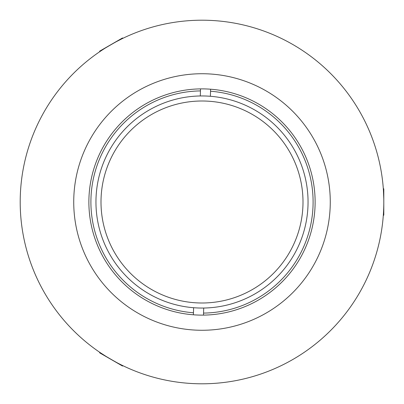 <?xml version="1.0" encoding="UTF-8"?>
<svg xmlns="http://www.w3.org/2000/svg" width="404" height="404" viewBox="0 0 404 404"><rect width="100%" height="100%" fill="white"/><g stroke="black" fill="none" stroke-linecap="round" stroke-linejoin="round"><path stroke-width="0.61" d="M202 308.05A106.05 106.05 0 0 1 95.95 202A106.05 106.05 0 0 1 202 95.95A106.05 106.05 0 0 1 308.05 202A106.05 106.05 0 0 1 202 308.05M200.45 90.91A111.1 111.1 0 0 0 90.956 198.5A111.1 111.1 0 0 0 193.455 312.772M101.05 198.819A101 101 0 0 0 198.819 302.95A101 101 0 0 0 302.95 205.181A101 101 0 0 0 205.181 101.05A101 101 0 0 0 101.05 198.819M203.55 313.09A111.1 111.1 0 0 0 313.044 205.5A111.1 111.1 0 0 0 210.545 91.228M200.288 95.965L200.515 88.89M193.39 314.792L193.617 307.717M203.712 308.035L203.485 315.11M210.61 89.208L210.383 96.283M106.994 357L100.384 352.753C99.46 352.768 122.68 366.17 122.255 365.378L119.261 363.878M115.266 42.223L122.255 38.622C122.7 37.814 99.485 51.217 100.384 51.247L103.177 49.404M383.361 189.375L383.421 190.264M383.426 190.334L383.765 198.541M202 73.73A128.27 128.27 0 0 0 73.73 202A128.27 128.27 0 0 0 202 330.27A128.27 128.27 0 0 0 330.27 202A128.27 128.27 0 0 0 202 73.73M202 315.12A113.12 113.12 0 0 0 315.12 202A113.12 113.12 0 0 0 202 88.88A113.12 113.12 0 0 0 88.88 202A113.12 113.12 0 0 0 202 315.12M202 20.2A181.8 181.8 0 0 0 20.2 202A181.8 181.8 0 0 0 202 383.8A181.8 181.8 0 0 0 383.8 202A181.8 181.8 0 0 0 202 20.2M383.29 188.37L383.8 188.88L383.8 215.12L383.29 215.63M123.159 365.817L122.463 366.004L99.737 352.884L99.551 352.182M99.551 51.818L99.737 51.116L122.463 37.996L123.159 38.183"/></g></svg>
